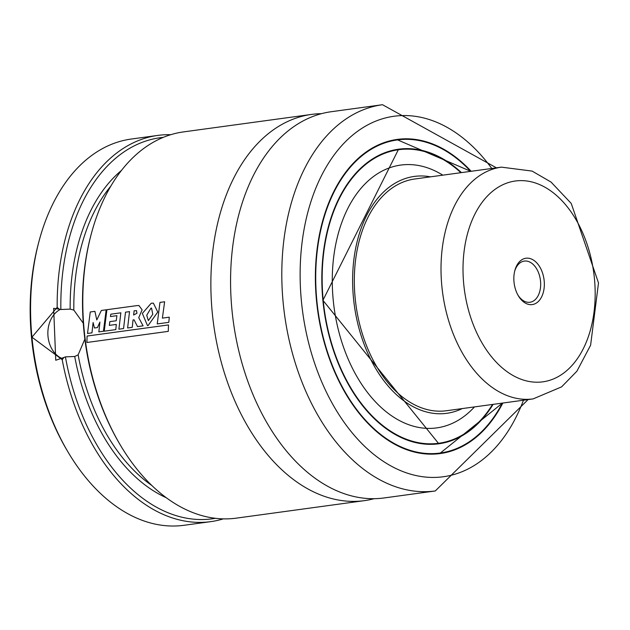 <?xml version="1.0" encoding="UTF-8"?>
<svg xmlns="http://www.w3.org/2000/svg" width="630" height="630" viewBox="0 0 630 630"><rect width="100%" height="100%" fill="white"/><g stroke="black" fill="none" stroke-linecap="round" stroke-linejoin="round"><path stroke-width="0.94" d="M533.106 398.9L446.402 410.744A116.952 75.285 -97.8 0 1 355.139 297.888A116.952 75.285 -97.8 0 1 414.737 178.999L501.433 167.147A116.952 75.285 82.2 0 0 442.677 293.218A116.952 75.285 82.2 0 0 533.106 398.9L561.59 386.875L576.891 371.22L590.609 345.209L598.5 282.925L571.237 203.443L551.045 182.07L532.098 171.084L501.433 167.147M462.215 408.587A119.55 76.954 -97.8 0 1 353.461 297.951A119.55 76.954 -97.8 0 1 430.542 176.841M474.484 406.909A132.631 85.381 -97.8 0 1 388.159 413.319A132.631 85.381 -97.8 0 1 333.207 299.904A132.631 85.381 -97.8 0 1 442.811 175.164M492.573 404.436A148.137 95.358 -97.8 0 1 438.803 443.26A148.137 95.358 -97.8 0 1 323.206 300.305A148.137 95.358 -97.8 0 1 398.688 149.712A148.137 95.358 -97.8 0 1 460.9 172.691M394.632 150.129A148.397 95.524 -97.8 0 1 396.404 150.027M436.519 443.575A148.397 95.524 -97.8 0 1 434.787 443.945M393.356 140.073A158.532 102.052 -97.8 0 1 395.223 139.954M438.078 453.592A158.532 102.052 -97.8 0 1 436.251 453.978M502.842 403.035A158.532 102.052 -97.8 0 1 440.212 453.561A158.532 102.052 -97.8 0 1 316.496 300.573A158.532 102.052 -97.8 0 1 397.278 139.411A158.532 102.052 -97.8 0 1 471.169 171.289M528.105 399.577L435.283 490.959L384.048 497.96A194.914 125.472 -97.8 0 1 231.95 309.858A194.914 125.472 -97.8 0 1 331.27 111.715L382.505 104.714L496.432 167.832M374.118 498.692A194.914 125.472 -97.8 0 1 364.345 500.653A194.914 125.472 -97.8 0 1 212.247 312.551A194.914 125.472 -97.8 0 1 311.566 114.408A194.914 125.472 -97.8 0 1 321.497 113.668M364.345 500.653L236.258 518.151A194.914 125.472 -97.8 0 1 119.566 443.748A194.914 125.472 -97.8 0 1 84.16 330.057A194.914 125.472 -97.8 0 1 91.027 234.888A194.914 125.472 -97.8 0 1 183.48 131.906L311.566 114.408M119.566 443.748L118.802 442.441A192.315 123.803 -97.8 0 1 83.869 330.262A192.315 123.803 -97.8 0 1 90.641 236.36L91.027 234.888M223.311 518.876A194.914 125.472 -97.8 0 1 210.648 521.656A194.914 125.472 -97.8 0 1 62.212 359.683L31.941 337.192L57.172 307.338L59.244 309.18L60.866 309.503L70.158 309.125L73.836 310.102L83.278 323.253M84.853 339.105L78.144 354.855L74.718 356.493L65.425 356.863L63.898 357.478L62.212 359.683M60.866 309.503A192.315 123.803 -97.8 0 1 163.359 137.348M215.421 518.317A192.315 123.803 -97.8 0 1 65.425 356.863M57.172 307.338A194.914 125.472 -97.8 0 1 157.862 135.411A194.914 125.472 -97.8 0 1 170.809 134.686M210.648 521.656L184.047 525.286A194.914 125.472 -97.8 0 1 67.347 450.883A194.914 125.472 -97.8 0 1 31.941 337.192A194.914 125.472 -97.8 0 1 38.808 242.03A194.914 125.472 -97.8 0 1 131.261 139.041L157.862 135.411M67.347 450.883L66.197 448.914A191.016 122.96 -97.8 0 1 31.5 337.499A191.016 122.96 -97.8 0 1 38.225 244.235L38.808 242.03M60.409 309.401A25.988 19.853 -92.3 0 0 47.88 334.404A25.988 19.853 -92.3 0 0 62.149 358.541M59.244 309.18L53.652 308.314L55.747 360.25L63.898 357.478M94.429 327.994L93.114 322.521L91.956 332.853L87.523 333.451L90.247 311.976L94.909 311.338L96.792 319.953L101.359 310.456L106.155 309.802L103.454 331.238L98.847 331.868L99.918 322.072L97.445 327.576L94.429 327.994M136.466 310.614L136.962 313.244L133.615 315.008L134.127 310.81L136.537 310.621M136.883 305.621L138.907 305.503L142.128 309.865L138.726 317.677L143.089 325.844L137.537 326.6L134.032 319.796L133.032 319.953L132.253 327.34L127.614 327.978L129.528 311.63L125.504 312.181L123.559 328.553L118.905 329.191L120.85 312.811L110.793 314.189L110.455 316.551L116.92 315.669L116.227 320.772L109.809 321.647L109.36 325.379L116.298 324.434L115.81 329.608L104.226 331.191L106.919 309.7L136.883 305.621M148.373 320.623L146.727 315.236L150.98 308.133L151.523 308.086L152.783 314.283L148.373 320.623M142.349 313.393L151.231 303.243L153.373 303.14L157.76 312.039L148.089 325.576L147.491 325.6L142.349 313.393M157.232 323.93L159.965 302.408L164.627 301.77L162.382 318.126L169.289 317.181L168.801 322.347L157.232 323.93M86.893 342.484L87.09 336.05L168.486 324.93L168.273 331.364L86.893 342.484M544.249 281.649A23.389 15.057 82.2 0 0 531.003 258.851A23.389 15.057 82.2 0 0 514.828 270.593A23.389 15.057 82.2 0 0 518.254 295.651A23.389 15.057 82.2 0 0 535.673 303.455A23.389 15.057 82.2 0 0 544.249 281.649M517.868 294.966A20.79 13.387 82.2 0 0 529.94 302.274A20.79 13.387 82.2 0 0 540.595 281.886A20.79 13.387 82.2 0 0 524.31 261.08A20.79 13.387 82.2 0 0 514.639 271.357M328.088 227.816A148.397 95.524 -97.8 0 1 398.451 149.483A148.397 95.524 -97.8 0 1 460.971 172.683M492.644 404.428A148.397 95.524 -97.8 0 1 438.637 443.544A148.397 95.524 -97.8 0 1 349.831 386.962M493.109 404.365A148.656 95.697 -97.8 0 1 392.474 432.904A148.656 95.697 -97.8 0 1 322.867 300.321A148.656 95.697 -97.8 0 1 361.565 167.415A148.656 95.697 -97.8 0 1 461.444 172.612M502.346 403.098A158.012 101.713 -97.8 0 1 394.419 443.583A158.012 101.713 -97.8 0 1 316.835 300.565A158.012 101.713 -97.8 0 1 361.006 156.61A158.012 101.713 -97.8 0 1 470.681 171.352M322.064 223.248A158.272 101.887 -97.8 0 1 397.12 139.702A158.272 101.887 -97.8 0 1 470.728 171.344M502.401 403.09A158.272 101.887 -97.8 0 1 439.976 453.332A158.272 101.887 -97.8 0 1 345.256 392.978M523.459 400.215A181.92 117.109 -97.8 0 1 398.577 469.759A181.92 117.109 -97.8 0 1 301.416 301.179A181.92 117.109 -97.8 0 1 359.045 130.252A181.92 117.109 -97.8 0 1 491.786 168.47M435.283 490.959A194.914 125.472 -97.8 0 1 283.185 302.857A194.914 125.472 -97.8 0 1 382.505 104.714M73.836 310.102A175.423 112.927 -97.8 0 1 110.848 186.11M151.751 485.423A175.423 112.927 -97.8 0 1 78.144 354.855M70.158 309.125A178.022 114.597 -97.8 0 1 121.495 170.407M166.218 497.7A178.022 114.597 -97.8 0 1 74.718 356.493M594.767 282.445A101.359 65.244 82.2 0 0 489.904 193.591A101.359 65.244 82.2 0 0 502.606 368.188A101.359 65.244 82.2 0 0 594.767 282.445M398.688 149.712L392.899 150.507M438.803 443.26L433.015 444.048M438.637 443.544L322.93 300.321L398.451 149.483M434.385 454.096L439.976 453.332L502.472 403.082M470.799 171.336L397.12 139.702L391.529 140.466"/></g></svg>
